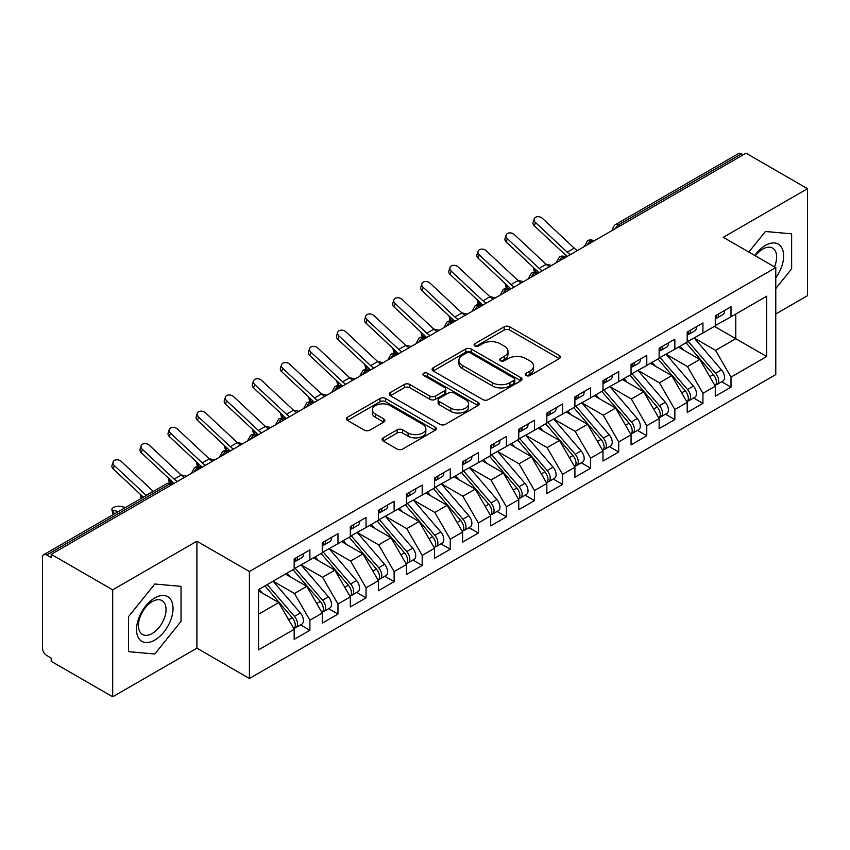 <?xml version="1.0" encoding="UTF-8"?>
<svg xmlns="http://www.w3.org/2000/svg" width="850" height="850" viewBox="0 0 850 850"><rect width="100%" height="100%" fill="white"/><g stroke="black" fill="none" stroke-linecap="round" stroke-linejoin="round"><path stroke-width="1.27" d="M526.139 375.53A2.731 1.573 0 0 0 529.996 375.53L559.279 358.626A3.899 2.252 0 0 0 560.416 357.032A3.899 2.252 0 0 0 559.279 355.449L509.681 326.804A3.899 2.252 0 0 0 504.167 326.804L474.884 343.708A2.731 1.573 0 0 0 474.087 344.824A2.731 1.573 0 0 0 474.884 345.939A2.731 1.573 0 0 0 478.752 345.939L482.534 343.751A12.474 7.204 0 0 1 500.172 343.751L504.305 346.141A12.474 7.204 0 0 1 507.96 351.231A12.474 7.204 0 0 1 504.305 356.32L500.512 358.509A2.731 1.573 0 0 0 499.715 359.624A2.731 1.573 0 0 0 500.512 360.74A2.731 1.573 0 0 0 504.369 360.74L508.162 358.551A12.474 7.204 0 0 1 525.799 358.551L529.933 360.931A12.474 7.204 0 0 1 533.587 366.021A12.474 7.204 0 0 1 529.933 371.121L526.139 373.299A2.731 1.573 0 0 0 525.342 374.414A2.731 1.573 0 0 0 526.139 375.53L526.139 373.299M383.201 437.856A3.899 2.252 0 0 0 382.054 439.45A3.899 2.252 0 0 0 383.201 441.033L397.109 449.076A3.899 2.252 0 0 0 402.624 449.076L435.136 430.302A3.899 2.252 0 0 0 436.284 428.708A3.899 2.252 0 0 0 435.136 427.114L385.539 398.48A3.899 2.252 0 0 0 380.024 398.48L347.512 417.254A3.899 2.252 0 0 0 346.375 418.848A3.899 2.252 0 0 0 347.512 420.431L364.321 430.142A3.899 2.252 0 0 0 369.835 430.142L383.743 422.11A3.899 2.252 0 0 0 384.891 420.516A3.899 2.252 0 0 0 383.743 418.922L375.413 414.109A10.423 6.014 0 0 1 372.364 409.859A10.423 6.014 0 0 1 378.792 404.292A10.423 6.014 0 0 1 390.15 405.599L422.811 424.447A10.423 6.014 0 0 1 425.861 428.708A10.423 6.014 0 0 1 419.422 434.265A10.423 6.014 0 0 1 408.064 432.958L402.624 429.824A3.899 2.252 0 0 0 397.109 429.824L383.201 437.856L383.201 441.033M775.774 313.979L807.5 295.662L807.5 188.689L746.024 153.191L51.202 554.338L51.202 557.579L46.708 554.986A5.95 3.443 -120 0 0 43.732 554.689A5.95 3.443 -120 0 0 42.5 557.419L42.5 648.189A5.95 3.443 -120 0 0 46.708 655.477L51.202 658.07L51.202 661.311L112.689 696.809L196.903 648.189L249.401 678.491L249.401 571.519L196.903 541.206L112.689 589.836L51.202 554.338M807.5 188.689L723.276 237.309L775.774 267.623L249.401 571.519M482.811 399.596A3.899 2.252 0 0 0 488.325 399.596L520.837 380.821A3.899 2.252 0 0 0 521.985 379.228A3.899 2.252 0 0 0 520.837 377.634L471.24 348.999A3.899 2.252 0 0 0 465.726 348.999L433.213 367.774A3.899 2.252 0 0 0 432.066 369.368A3.899 2.252 0 0 0 433.213 370.961L482.811 399.596M424.798 376.125A2.731 1.573 0 0 1 427.561 376.507L427.561 373.267L477.987 402.379A3.899 2.252 0 0 1 479.134 403.973A3.899 2.252 0 0 1 477.987 405.556L445.474 424.331A3.899 2.252 0 0 1 439.96 424.331L390.362 395.696L390.362 392.509A3.899 2.252 0 0 0 389.215 394.103A3.899 2.252 0 0 0 390.362 395.696M390.362 392.509L404.281 384.476A3.899 2.252 0 0 1 409.785 384.476L429.909 396.089A3.899 2.252 0 0 0 435.413 396.089L444.646 390.766A3.899 2.252 0 0 0 445.793 389.172A3.899 2.252 0 0 0 444.646 387.579L423.704 375.487A2.731 1.573 0 0 1 422.907 374.382A2.731 1.573 0 0 1 424.586 372.927A2.731 1.573 0 0 1 427.561 373.267M249.401 678.491L775.774 374.595L775.774 267.623M714.436 326.379L766.657 356.522L766.657 296.225L731 316.816L731 306.765L715.275 315.839L715.275 325.89L702.929 333.019L702.929 322.968L687.204 332.042L687.204 342.093L674.857 349.223L674.857 339.182L659.133 348.256L659.133 358.307L646.776 365.436L646.776 355.385L631.061 364.459L631.061 374.51L618.704 381.639L618.704 371.599L602.99 380.672L602.99 390.724L590.633 397.853L590.633 387.802L574.908 396.876L574.908 406.927L562.562 414.056L562.562 404.005L546.837 413.089L546.837 423.141L534.491 430.27L534.491 420.219L518.766 429.293L518.766 439.344L506.409 446.473L506.409 436.422L490.694 445.506L490.694 455.547L478.337 462.687L478.337 452.636L462.623 461.709L462.623 471.761L450.266 478.89L450.266 468.839L434.541 477.923L434.541 487.964L422.195 495.104L422.195 485.053L406.47 494.126L406.47 504.178L394.124 511.307L394.124 501.256L378.399 510.329L378.399 520.381L366.042 527.521L366.042 517.469L350.328 526.543L350.328 536.594L337.971 543.724L337.971 533.673L322.256 542.746L322.256 552.798L309.899 559.927L309.899 549.886L294.174 558.96L294.174 569.011L258.527 589.592L258.527 649.889L294.174 629.298L278.736 602.554L258.527 590.888M766.657 356.522L731 377.103L715.562 350.359L694.227 338.045M721.671 381.767L731 387.154L731 377.103M731 387.154L715.275 396.228L715.275 386.187L702.929 393.316L687.491 366.573L666.145 354.248M693.6 397.981L702.929 403.368L702.929 393.316M702.929 403.368L687.204 412.441L687.204 402.39L674.857 409.519L659.409 382.776L638.074 370.462M665.518 414.184L674.857 419.571L674.857 409.519M674.857 419.571L659.133 428.644L659.133 418.593L646.776 425.733L631.338 398.99L610.003 386.665M637.447 430.387L646.776 435.774L646.776 425.733M646.776 435.774L631.061 444.858L631.061 434.807L618.704 441.936L603.266 415.193L581.931 402.879M609.376 446.601L618.704 451.987L618.704 441.936M618.704 451.987L602.99 461.061L602.99 451.01L590.633 458.15L575.195 431.407L553.86 419.082M581.304 462.804L590.633 468.191L590.633 458.15M590.633 468.191L574.908 477.275L574.908 467.224L562.562 474.353L547.124 447.61L525.778 435.296M553.233 479.017L562.562 484.404L562.562 474.353M562.562 484.404L546.837 493.478L546.837 483.427L534.491 490.567L519.042 463.813L497.707 451.499M525.151 495.221L534.491 500.608L534.491 490.567M534.491 500.608L518.766 509.692L518.766 499.641L506.409 506.77L490.971 480.027L469.636 467.712L496.889 499.545L490.992 502.945A7.937 4.579 60 0 1 494.062 510.489A7.937 4.579 60 0 1 492.416 514.122A7.937 4.579 60 0 1 491.13 514.494M497.08 511.434L506.409 516.821L506.409 506.77M506.409 516.821L490.694 525.895L490.694 515.844L478.337 522.973L462.899 496.23L441.564 483.916M469.009 527.638L478.337 533.024L478.337 522.973M478.337 533.024L462.623 542.109L462.623 532.058L450.266 539.187L434.828 512.444L413.493 500.129L440.746 531.951L434.849 535.362A7.937 4.579 60 0 1 437.909 542.906A7.937 4.579 60 0 1 436.273 546.539A7.937 4.579 60 0 1 434.987 546.911M440.938 543.851L450.266 549.238L450.266 539.187M450.266 549.238L434.541 558.312L434.541 548.261L422.195 555.39L406.757 528.647L385.411 516.332M412.866 560.054L422.195 565.441L422.195 555.39M422.195 565.441L406.47 574.515L406.47 564.474L394.124 571.604L378.675 544.861L357.34 532.536M384.784 576.268L394.124 581.655L394.124 571.604M394.124 581.655L378.399 590.729L378.399 580.678L366.042 587.807L350.604 561.064L329.269 548.749M356.713 592.471L366.042 597.858L366.042 587.807M366.042 597.858L350.328 606.932L350.328 596.891L337.971 604.021L322.533 577.278L301.197 564.952M328.642 608.685L337.971 614.072L337.971 604.021M337.971 614.072L322.256 623.146L322.256 613.094L309.899 620.224L294.461 593.481L273.126 581.166M300.571 624.888L309.899 630.275L309.899 620.224M309.899 630.275L294.174 639.349L294.174 629.298M294.174 568.682L309.899 559.927M258.527 614.231L278.736 602.554M322.256 552.479L337.971 543.724M294.461 593.481L306.808 586.351L285.473 574.037M322.256 613.094L306.808 586.351M350.328 536.265L366.042 527.521M322.533 577.278L334.889 570.148L313.544 557.823M350.328 596.891L334.889 570.148M378.399 520.062L394.124 511.307M350.604 561.064L362.961 553.934L341.626 541.62M378.399 580.678L362.961 553.934M406.47 503.848L422.195 495.104M378.675 544.861L391.032 537.731L369.697 525.406M406.47 564.474L391.032 537.731M434.541 487.645L450.266 478.89M406.757 528.647L419.103 521.517L397.768 509.203M434.541 548.261L419.103 521.517M462.623 471.431L478.337 462.687M434.828 512.444L447.174 505.314L425.839 492.989M462.623 532.058L447.174 505.314M490.694 455.228L506.409 446.473M462.899 496.23L475.256 489.101L453.911 476.786M490.694 515.844L475.256 489.101M518.766 439.025L534.491 430.27M490.971 480.027L503.328 472.897L481.993 460.572M518.766 499.641L503.328 472.897M546.837 422.811L562.562 414.056M519.042 463.813L531.399 456.684L510.064 444.369M546.837 483.427L531.399 456.684M574.908 406.608L590.633 397.853M547.124 447.61L559.47 440.481L538.135 428.156M574.908 467.224L559.47 440.481M602.99 390.394L618.704 381.639M575.195 431.407L587.541 424.267L566.206 411.953M602.99 451.01L587.541 424.267M631.061 374.191L646.776 365.436M603.266 415.193L615.623 408.064L594.278 395.749M631.061 434.807L615.623 408.064M659.133 357.978L674.857 349.223M631.338 398.99L643.694 391.85L622.359 379.536M659.133 418.593L643.694 391.85M687.204 341.774L702.929 333.019M659.409 382.776L671.766 375.647L650.431 363.332M687.204 402.39L671.766 375.647M743.208 154.806L741.529 153.839L618.779 224.708L620.457 225.686M615.411 228.597A5.95 3.443 120 0 1 618.779 224.708A5.95 3.443 60 0 0 615.804 224.411L738.554 153.542A5.95 3.443 60 0 1 741.529 153.839M715.275 325.561L731 316.816M715.562 350.359L735.771 338.693L735.771 314.054L766.657 296.225M687.491 366.573L699.837 359.444L678.502 347.119M715.275 386.187L699.837 359.444M112.689 589.836L112.689 696.809M765.393 231.487L748.839 252.067L765.393 231.487L791.637 233.835L765.393 231.487M791.637 268.834L791.637 233.835L791.637 268.834L775.774 288.564L791.637 268.834M196.903 648.189L196.903 541.206M181.039 621.35L181.039 586.351L154.796 584.014L128.541 616.664L128.541 651.663L154.796 654.011L181.039 621.35L154.796 654.011L128.541 651.663L128.541 616.664L154.796 584.014L181.039 586.351L181.039 621.35M592.248 241.974L590.559 240.996A5.95 3.443 -120 0 0 587.584 240.699A5.95 3.443 -120 0 0 587.52 240.741L584.747 245.778A5.95 3.443 0 0 0 584.811 246.266M564.177 258.177L562.487 257.21A5.95 3.443 -120 0 0 559.513 256.913A5.95 3.443 -120 0 0 559.438 256.955L556.676 261.981A5.95 3.443 0 0 0 556.729 262.469M536.106 274.391L534.416 273.413A5.95 3.443 -120 0 0 531.441 273.116A5.95 3.443 -120 0 0 531.367 273.158L528.594 278.194A5.95 3.443 0 0 0 528.658 278.683M508.024 290.594L506.345 289.627A5.95 3.443 -120 0 0 503.37 289.329A5.95 3.443 -120 0 0 503.296 289.372L500.522 294.397A5.95 3.443 0 0 0 500.586 294.886M479.953 306.808L478.274 305.83A5.95 3.443 -120 0 0 475.288 305.533A5.95 3.443 -120 0 0 475.224 305.575L472.451 310.611A5.95 3.443 0 0 0 472.515 311.1M451.881 323.011L450.192 322.033A5.95 3.443 -120 0 0 447.217 321.746A5.95 3.443 -120 0 0 447.153 321.789L444.38 326.814A5.95 3.443 0 0 0 444.444 327.303M423.81 339.214L422.121 338.247A5.95 3.443 -120 0 0 419.146 337.949A5.95 3.443 -120 0 0 419.071 337.992L416.309 343.028A5.95 3.443 0 0 0 416.362 343.517M395.739 355.428L394.049 354.45A5.95 3.443 -120 0 0 391.074 354.163A5.95 3.443 -120 0 0 391 354.206L388.227 359.231A5.95 3.443 0 0 0 388.291 359.72M367.657 371.631L365.978 370.664A5.95 3.443 -120 0 0 363.003 370.366A5.95 3.443 -120 0 0 362.929 370.409L360.156 375.445A5.95 3.443 0 0 0 360.219 375.934M339.586 387.844L337.907 386.867A5.95 3.443 -120 0 0 334.921 386.58A5.95 3.443 -120 0 0 334.858 386.612L332.084 391.648A5.95 3.443 0 0 0 332.148 392.137M311.514 404.047L309.825 403.081A5.95 3.443 -120 0 0 306.85 402.783A5.95 3.443 -120 0 0 306.786 402.826L304.013 407.862A5.95 3.443 0 0 0 304.077 408.351M283.443 420.261L281.754 419.284A5.95 3.443 -120 0 0 278.779 418.986A5.95 3.443 -120 0 0 278.704 419.029L275.942 424.065A5.95 3.443 0 0 0 275.995 424.554M255.361 436.464L253.683 435.498A5.95 3.443 -120 0 0 250.708 435.2A5.95 3.443 -120 0 0 250.633 435.243L247.86 440.279A5.95 3.443 0 0 0 247.924 440.767M227.29 452.678L225.611 451.701A5.95 3.443 -120 0 0 222.636 451.403A5.95 3.443 -120 0 0 222.562 451.446L219.789 456.482A5.95 3.443 0 0 0 219.852 456.971M199.219 468.881L197.54 467.914A5.95 3.443 -120 0 0 194.554 467.617A5.95 3.443 -120 0 0 194.491 467.659L191.718 472.685A5.95 3.443 0 0 0 191.781 473.174M527.234 375.913L529.933 374.361A12.474 7.204 0 0 0 533.587 369.272L533.587 366.021M507.96 351.231L507.96 354.471A12.474 7.204 0 0 1 504.305 359.561L501.606 361.123M559.226 358.658L509.681 330.055A3.899 2.252 0 0 0 504.167 330.055L475.979 346.322M520.784 380.853L471.24 352.24A3.899 2.252 0 0 0 465.726 352.24L433.266 370.983M513.952 380.343A2.731 1.573 0 0 0 514.749 379.228A2.731 1.573 0 0 0 513.952 378.112L470.411 352.984A2.731 1.573 0 0 0 466.554 352.984L462.559 355.289A12.474 7.204 0 0 0 458.904 360.379A12.474 7.204 0 0 0 462.559 365.468L492.32 382.649A12.474 7.204 0 0 0 509.957 382.649L513.952 380.343L513.952 383.584A2.731 1.573 0 0 0 514.749 382.468L514.749 379.228M458.904 360.379L458.904 363.619A12.474 7.204 0 0 0 462.559 368.709L462.559 365.468M513.952 383.584L509.957 385.889A12.474 7.204 0 0 1 492.32 385.889L462.559 368.709M390.416 395.728L404.281 387.717L404.281 384.476M445.793 389.172L445.793 392.413A3.899 2.252 0 0 1 444.646 394.007L435.413 399.33A3.899 2.252 0 0 1 429.909 399.33L409.785 387.717A3.899 2.252 0 0 0 404.281 387.717M427.561 376.507L477.934 405.588M450.776 408.149A10.423 6.014 0 0 0 462.134 409.445A10.423 6.014 0 0 0 468.573 403.888A10.423 6.014 0 0 0 465.524 399.638L454.017 392.987A3.899 2.252 0 0 0 448.502 392.987L439.269 398.321A3.899 2.252 0 0 0 438.132 399.914A3.899 2.252 0 0 0 439.269 401.498L450.776 408.149L450.776 411.389A10.423 6.014 0 0 0 462.134 412.696A10.423 6.014 0 0 0 468.573 407.129L468.573 403.888M438.132 399.914L438.132 403.155A3.899 2.252 0 0 0 439.269 404.749L439.269 401.498M450.776 411.389L439.269 404.749M425.861 428.708L425.861 431.949A10.423 6.014 0 0 1 419.422 437.506A10.423 6.014 0 0 1 408.064 436.209L402.624 433.064A3.899 2.252 0 0 0 397.109 433.064L383.244 441.065M372.364 409.859L372.364 413.1A10.423 6.014 0 0 0 375.413 417.35L375.413 414.109M383.743 418.922L383.743 422.11L375.413 417.35M435.083 430.323L385.539 401.721A3.899 2.252 0 0 0 380.024 401.721L347.565 420.463M688.287 341.466L715.583 373.277A7.937 4.579 60 0 1 718.643 380.832A7.937 4.579 60 0 1 717.007 384.466L722.904 381.055A7.937 4.579 -120 0 0 724.54 377.421A7.937 4.579 -120 0 0 721.48 369.877L694.184 338.066M717.007 384.466A7.937 4.579 60 0 1 715.721 384.827M686.046 342.763L713.341 374.574A7.937 4.579 60 0 1 716.401 382.128A7.937 4.579 60 0 1 714.956 385.624M549.366 266.73A14.694 8.479 60 0 1 546.146 264.329L514.356 234.589A4.962 3.581 17.6 0 0 509.564 232.889A4.962 3.581 17.6 0 0 506.111 235.11A4.962 3.581 17.6 0 0 507.333 238.637L506.26 242.038L538.05 271.788A19.848 11.464 -120 0 0 539.059 272.68L535.415 271.894A4.962 1.891 166.9 0 1 534.087 270.991L533.216 267.261M683.389 349.945L680.149 346.173M546.029 264.223L551.597 265.444M715.275 318.92A7.937 4.579 -120 0 0 716.401 315.679A7.937 4.579 -120 0 0 716.391 315.201M715.721 318.389A7.937 4.579 -120 0 0 717.007 318.017A7.937 4.579 -120 0 0 718.643 314.383A7.937 4.579 -120 0 0 718.633 313.905M724.529 310.494A7.937 4.579 60 0 1 724.54 310.983A7.937 4.579 60 0 1 722.904 314.617L717.007 318.017M577.437 250.516A14.694 8.479 60 0 1 574.218 248.126L542.428 218.376A4.962 3.581 17.6 0 0 537.636 216.686A4.962 3.581 17.6 0 0 534.193 218.896A4.962 3.581 17.6 0 0 535.415 222.434L534.331 225.834A4.962 3.581 -162.4 0 1 533.109 222.307L534.193 218.896M570.424 254.575A14.694 8.479 60 0 1 567.205 252.174L535.415 222.434M534.331 225.834L566.121 255.574A19.848 11.464 -120 0 0 567.131 256.477M660.216 357.68L687.512 389.491A7.937 4.579 60 0 1 690.572 397.035A7.937 4.579 60 0 1 688.925 400.669L694.822 397.269A7.937 4.579 -120 0 0 696.469 393.635A7.937 4.579 -120 0 0 693.409 386.081L666.113 354.269M688.925 400.669A7.937 4.579 60 0 1 687.65 401.041M657.974 358.976L685.259 390.788A7.937 4.579 60 0 1 688.33 398.331A7.937 4.579 60 0 1 686.885 401.837M521.294 282.933A14.694 8.479 60 0 1 518.075 280.543L486.285 250.792A4.962 3.581 17.6 0 0 481.483 249.103A4.962 3.581 17.6 0 0 478.04 251.313A4.962 3.581 17.6 0 0 479.262 254.851L478.178 258.251L509.979 287.991A19.848 11.464 -120 0 0 510.978 288.883L507.333 288.108A4.962 1.891 166.9 0 1 506.016 287.204L505.144 283.475M655.318 366.148L652.077 362.376M517.958 280.426L523.526 281.647M632.145 373.883L659.43 405.694A7.937 4.579 60 0 1 662.501 413.238A7.937 4.579 60 0 1 660.854 416.882L666.751 413.472A7.937 4.579 -120 0 0 668.398 409.838A7.937 4.579 -120 0 0 665.327 402.294L638.042 370.483M660.854 416.882A7.937 4.579 60 0 1 659.568 417.244M629.903 375.179L657.188 406.991A7.937 4.579 60 0 1 660.259 414.534A7.937 4.579 60 0 1 658.814 418.041M493.223 299.147A14.694 8.479 60 0 1 490.004 296.746L458.203 267.006A4.962 3.581 17.6 0 0 453.411 265.306A4.962 3.581 17.6 0 0 449.969 267.527A4.962 3.581 17.6 0 0 451.191 271.054L450.107 274.454L481.897 304.204A19.848 11.464 -120 0 0 482.906 305.097L479.262 304.311A4.962 1.891 166.9 0 1 477.934 303.408L477.073 299.678M627.236 382.351L624.006 378.579M489.887 296.639L495.444 297.861M604.074 390.097L631.359 421.908A7.937 4.579 60 0 1 634.429 429.452A7.937 4.579 60 0 1 632.782 433.086L638.679 429.686A7.937 4.579 -120 0 0 640.326 426.052A7.937 4.579 -120 0 0 637.256 418.498L609.971 386.686M632.782 433.086A7.937 4.579 60 0 1 631.497 433.457M601.821 391.393L629.117 423.204A7.937 4.579 60 0 1 632.177 430.748A7.937 4.579 60 0 1 630.742 434.254M454.814 321.311L451.191 320.524A4.962 1.891 166.9 0 1 449.862 319.621L449.002 315.892M599.165 398.565L595.935 394.793M461.805 312.842L467.373 314.064M576.003 406.3L603.287 438.111A7.937 4.579 60 0 1 606.358 445.655A7.937 4.579 60 0 1 604.711 449.289L610.608 445.889A7.937 4.579 -120 0 0 612.244 442.255A7.937 4.579 -120 0 0 609.184 434.711L581.889 402.9M604.711 449.289A7.937 4.579 60 0 1 603.426 449.661M573.75 407.596L601.046 439.408A7.937 4.579 60 0 1 604.106 446.951A7.937 4.579 60 0 1 602.661 450.457M437.07 331.564A14.694 8.479 60 0 1 433.851 329.163L402.061 299.423A4.962 3.581 17.6 0 0 397.269 297.723A4.962 3.581 17.6 0 0 393.826 299.944A4.962 3.581 17.6 0 0 395.048 303.471L393.964 306.871L425.754 336.621A19.848 11.464 -120 0 0 426.764 337.514L423.119 336.728A4.962 1.891 166.9 0 1 421.791 335.824L420.92 332.095M571.094 414.768L567.853 410.996M433.734 329.056L439.301 330.267M687.204 335.134A7.937 4.579 -120 0 0 688.33 331.893A7.937 4.579 -120 0 0 688.309 331.404M687.65 334.603A7.937 4.579 -120 0 0 688.925 334.231A7.937 4.579 -120 0 0 690.572 330.597A7.937 4.579 -120 0 0 690.561 330.108M696.458 326.708A7.937 4.579 60 0 1 696.469 327.186A7.937 4.579 60 0 1 694.822 330.831L688.925 334.231M506.26 242.038A4.962 3.581 -162.4 0 1 505.038 238.51L506.111 235.11M542.342 270.778A14.694 8.479 60 0 1 539.134 268.387L507.333 238.637M659.133 351.337A7.937 4.579 -120 0 0 660.259 348.096A7.937 4.579 -120 0 0 660.237 347.618M659.568 350.806A7.937 4.579 -120 0 0 660.854 350.434A7.937 4.579 -120 0 0 662.501 346.8A7.937 4.579 -120 0 0 662.49 346.322M668.376 342.911A7.937 4.579 60 0 1 668.398 343.4A7.937 4.579 60 0 1 666.751 347.034L660.854 350.434M478.178 258.251A4.962 3.581 -162.4 0 1 476.967 254.713L478.04 251.313M514.271 286.992A14.694 8.479 60 0 1 511.052 284.591L479.262 254.851M631.061 367.551A7.937 4.579 -120 0 0 632.177 364.31A7.937 4.579 -120 0 0 632.166 363.821M631.497 367.009A7.937 4.579 -120 0 0 632.782 366.647A7.937 4.579 -120 0 0 634.429 363.014A7.937 4.579 -120 0 0 634.408 362.525M640.305 359.125A7.937 4.579 60 0 1 640.326 359.603A7.937 4.579 60 0 1 638.679 363.237L632.782 366.647M450.107 274.454A4.962 3.581 -162.4 0 1 448.885 270.927L449.969 267.527M486.2 303.195A14.694 8.479 60 0 1 482.981 300.804L451.191 271.054M602.99 383.754A7.937 4.579 -120 0 0 604.106 380.513A7.937 4.579 -120 0 0 604.095 380.035M603.426 383.223A7.937 4.579 -120 0 0 604.711 382.851A7.937 4.579 -120 0 0 606.358 379.217A7.937 4.579 -120 0 0 606.337 378.739M612.234 375.328A7.937 4.579 60 0 1 612.244 375.817A7.937 4.579 60 0 1 610.608 379.451L604.711 382.851M465.141 315.35A14.694 8.479 60 0 1 461.922 312.959L430.132 283.209A4.962 3.581 17.6 0 0 425.34 281.52A4.962 3.581 17.6 0 0 421.897 283.73A4.962 3.581 17.6 0 0 423.119 287.268L422.036 290.668A4.962 3.581 -162.4 0 1 420.814 287.13L421.897 283.73M458.129 319.409A14.694 8.479 60 0 1 454.909 317.007L423.119 287.268M422.036 290.668L453.826 320.408A19.848 11.464 -120 0 0 454.835 321.3M775.774 277.812A25.808 14.896 120 0 0 782.808 250.144A25.808 14.896 120 0 0 765.393 245.416A25.808 14.896 120 0 0 754.768 255.489M774.477 266.868A19.539 11.284 120 0 0 772.597 248.083A19.539 11.284 120 0 0 762.832 249.05A19.539 11.284 120 0 0 755.395 255.85M154.796 640.082A25.808 14.896 120 0 0 173.039 608.472A25.808 14.896 120 0 0 154.796 597.943A25.808 14.896 120 0 0 136.542 629.542A25.808 14.896 120 0 0 154.796 640.082M152.235 633.484A19.539 11.284 120 0 0 164.996 616.271A19.539 11.284 120 0 0 161.999 600.61A19.539 11.284 120 0 0 152.235 601.577A19.539 11.284 120 0 0 139.474 618.8A19.539 11.284 120 0 0 142.471 634.451A19.539 11.284 120 0 0 152.235 633.484M547.921 422.514L575.216 454.325A7.937 4.579 60 0 1 578.276 461.869A7.937 4.579 60 0 1 576.64 465.502L582.537 462.103A7.937 4.579 -120 0 0 584.173 458.458A7.937 4.579 -120 0 0 581.113 450.914L553.817 419.103M576.64 465.502A7.937 4.579 60 0 1 575.354 465.874M545.679 423.81L572.974 455.621A7.937 4.579 60 0 1 576.034 463.165A7.937 4.579 60 0 1 574.589 466.671M398.671 353.728L395.048 352.941A4.962 1.891 166.9 0 1 393.72 352.038L392.849 348.309M543.023 430.982L539.782 427.21M405.663 345.259L411.23 346.481M574.908 399.967A7.937 4.579 -120 0 0 576.034 396.727A7.937 4.579 -120 0 0 576.024 396.238M575.354 399.426A7.937 4.579 -120 0 0 576.64 399.064A7.937 4.579 -120 0 0 578.276 395.431A7.937 4.579 -120 0 0 578.266 394.942M584.162 391.542A7.937 4.579 60 0 1 584.173 392.02A7.937 4.579 60 0 1 582.537 395.654L576.64 399.064M393.964 306.871A4.962 3.581 -162.4 0 1 392.743 303.344L393.826 299.944M430.058 335.612A14.694 8.479 60 0 1 426.838 333.211L395.048 303.471M519.849 438.717L547.145 470.528A7.937 4.579 60 0 1 550.205 478.072A7.937 4.579 60 0 1 548.558 481.706L554.455 478.306A7.937 4.579 -120 0 0 556.102 474.672A7.937 4.579 -120 0 0 553.042 467.128L525.746 435.317M548.558 481.706A7.937 4.579 60 0 1 547.273 482.078M517.608 440.013L544.893 471.824A7.937 4.579 60 0 1 547.963 479.368A7.937 4.579 60 0 1 546.518 482.874M370.6 369.941L366.966 369.144A4.962 1.891 166.9 0 1 365.649 368.241L364.777 364.512M514.951 447.185L511.711 443.413M377.591 361.473L383.159 362.684M491.778 454.92L519.063 486.731A7.937 4.579 60 0 1 522.134 494.286A7.937 4.579 60 0 1 520.487 497.919L526.384 494.509A7.937 4.579 -120 0 0 528.031 490.875A7.937 4.579 -120 0 0 524.96 483.331L497.675 451.52M520.487 497.919A7.937 4.579 60 0 1 519.201 498.281M489.536 456.216L516.821 488.027A7.937 4.579 60 0 1 519.892 495.582A7.937 4.579 60 0 1 518.447 499.088M342.518 386.144L338.895 385.348A4.962 1.891 166.9 0 1 337.567 384.455L336.706 380.726M486.869 463.399L483.639 459.627M349.52 377.676L355.077 378.898M492.416 514.122L498.312 510.723A7.937 4.579 -120 0 0 499.959 507.089A7.937 4.579 -120 0 0 496.889 499.545M461.454 472.43L488.75 504.241A7.937 4.579 60 0 1 491.81 511.785A7.937 4.579 60 0 1 490.376 515.291M324.774 396.387A14.694 8.479 60 0 1 321.555 393.996L289.765 364.257A4.962 3.581 17.6 0 0 284.973 362.557A4.962 3.581 17.6 0 0 281.531 364.777A4.962 3.581 17.6 0 0 282.752 368.305L281.669 371.705L313.459 401.444A19.848 11.464 -120 0 0 314.468 402.348L310.824 401.561A4.962 1.891 166.9 0 1 309.496 400.658L308.635 396.929M458.798 479.602L455.568 475.83M463.707 471.134L490.992 502.945M321.438 393.89L327.006 395.101M546.837 416.171A7.937 4.579 -120 0 0 547.963 412.93A7.937 4.579 -120 0 0 547.942 412.452M547.273 415.639A7.937 4.579 -120 0 0 548.558 415.267A7.937 4.579 -120 0 0 550.205 411.634A7.937 4.579 -120 0 0 550.194 411.145M556.091 407.745A7.937 4.579 60 0 1 556.102 408.234A7.937 4.579 60 0 1 554.455 411.868L548.558 415.267M408.999 347.767A14.694 8.479 60 0 1 405.779 345.376L373.989 315.626A4.962 3.581 17.6 0 0 369.197 313.937A4.962 3.581 17.6 0 0 365.744 316.147A4.962 3.581 17.6 0 0 366.966 319.674L365.893 323.085A4.962 3.581 -162.4 0 1 364.671 319.547L365.744 316.147M401.976 351.815A14.694 8.479 60 0 1 398.767 349.424L366.966 319.674M365.893 323.085L397.683 352.824A19.848 11.464 -120 0 0 398.692 353.717M518.766 432.384A7.937 4.579 -120 0 0 519.892 429.144A7.937 4.579 -120 0 0 519.871 428.655M519.201 431.842A7.937 4.579 -120 0 0 520.487 431.481A7.937 4.579 -120 0 0 522.134 427.848A7.937 4.579 -120 0 0 522.123 427.359M528.009 423.959A7.937 4.579 60 0 1 528.031 424.437A7.937 4.579 60 0 1 526.384 428.071L520.487 431.481M380.928 363.981A14.694 8.479 60 0 1 377.708 361.579L345.918 331.84A4.962 3.581 17.6 0 0 341.116 330.14A4.962 3.581 17.6 0 0 337.673 332.361A4.962 3.581 17.6 0 0 338.895 335.888L337.811 339.288A4.962 3.581 -162.4 0 1 336.6 335.761L337.673 332.361M373.904 368.029A14.694 8.479 60 0 1 370.685 365.627L338.895 335.888M337.811 339.288L369.612 369.027A19.848 11.464 -120 0 0 370.611 369.931M490.694 448.587A7.937 4.579 -120 0 0 491.81 445.347A7.937 4.579 -120 0 0 491.799 444.858M491.13 448.056A7.937 4.579 -120 0 0 492.416 447.684A7.937 4.579 -120 0 0 494.062 444.051A7.937 4.579 -120 0 0 494.041 443.562M499.938 440.162A7.937 4.579 60 0 1 499.959 440.651A7.937 4.579 60 0 1 498.312 444.284L492.416 447.684M352.856 380.184A14.694 8.479 60 0 1 349.637 377.793L317.836 348.043A4.962 3.581 17.6 0 0 313.044 346.343A4.962 3.581 17.6 0 0 309.602 348.564A4.962 3.581 17.6 0 0 310.824 352.091L309.74 355.491A4.962 3.581 -162.4 0 1 308.518 351.964L309.602 348.564M345.833 384.232A14.694 8.479 60 0 1 342.614 381.841L310.824 352.091M309.74 355.491L341.53 385.241A19.848 11.464 -120 0 0 342.539 386.134M435.636 487.337L462.921 519.148A7.937 4.579 60 0 1 465.991 526.702A7.937 4.579 60 0 1 464.344 530.336L470.241 526.926A7.937 4.579 -120 0 0 471.877 523.292A7.937 4.579 -120 0 0 468.817 515.748L441.522 483.937M464.344 530.336A7.937 4.579 60 0 1 463.059 530.697M433.383 488.633L460.679 520.444A7.937 4.579 60 0 1 463.739 527.999A7.937 4.579 60 0 1 462.294 531.505M296.703 412.601A14.694 8.479 60 0 1 293.484 410.199L261.694 380.46A4.962 3.581 17.6 0 0 256.902 378.76A4.962 3.581 17.6 0 0 253.459 380.981A4.962 3.581 17.6 0 0 254.681 384.508L253.597 387.908L285.388 417.658A19.848 11.464 -120 0 0 286.397 418.551L282.752 417.764A4.962 1.891 166.9 0 1 281.424 416.872L280.553 413.142M430.727 495.816L427.486 492.044M293.367 410.093L298.934 411.315M462.623 464.801A7.937 4.579 -120 0 0 463.739 461.561A7.937 4.579 -120 0 0 463.728 461.072M463.059 464.259A7.937 4.579 -120 0 0 464.344 463.898A7.937 4.579 -120 0 0 465.991 460.254A7.937 4.579 -120 0 0 465.97 459.776M471.867 456.376A7.937 4.579 60 0 1 471.877 456.854A7.937 4.579 60 0 1 470.241 460.487L464.344 463.898M281.669 371.705A4.962 3.581 -162.4 0 1 280.447 368.178L281.531 364.777M317.762 400.446A14.694 8.479 60 0 1 314.543 398.044L282.752 368.305M436.273 546.539L442.159 543.139A7.937 4.579 -120 0 0 443.806 539.506A7.937 4.579 -120 0 0 440.746 531.951M405.312 504.847L432.608 536.658A7.937 4.579 60 0 1 435.668 544.202A7.937 4.579 60 0 1 434.223 547.708M258.304 434.775L254.681 433.978A4.962 1.891 166.9 0 1 253.353 433.075L252.482 429.346M402.656 512.019L399.415 508.247M407.554 503.551L434.849 535.362M265.296 426.296L270.863 427.518M434.541 481.004A7.937 4.579 -120 0 0 435.668 477.764A7.937 4.579 -120 0 0 435.657 477.275M434.987 480.473A7.937 4.579 -120 0 0 436.273 480.101A7.937 4.579 -120 0 0 437.909 476.467A7.937 4.579 -120 0 0 437.899 475.979M443.796 472.579A7.937 4.579 60 0 1 443.806 473.067A7.937 4.579 60 0 1 442.159 476.701L436.273 480.101M253.597 387.908A4.962 3.581 -162.4 0 1 252.376 384.381L253.459 380.981M289.691 416.649A14.694 8.479 60 0 1 286.471 414.258L254.681 384.508M379.483 519.754L406.778 551.565A7.937 4.579 60 0 1 409.838 559.119A7.937 4.579 60 0 1 408.191 562.753L414.088 559.343A7.937 4.579 -120 0 0 415.735 555.709A7.937 4.579 -120 0 0 412.675 548.165L385.379 516.354M408.191 562.753A7.937 4.579 60 0 1 406.906 563.114M377.241 521.05L404.526 552.861A7.937 4.579 60 0 1 407.596 560.416A7.937 4.579 60 0 1 406.151 563.922M240.561 445.017A14.694 8.479 60 0 1 237.341 442.616L205.551 412.877A4.962 3.581 17.6 0 0 200.749 411.177A4.962 3.581 17.6 0 0 197.306 413.397A4.962 3.581 17.6 0 0 198.528 416.925L197.444 420.325L229.245 450.075A19.848 11.464 -120 0 0 230.244 450.967L226.599 450.181A4.962 1.891 166.9 0 1 225.282 449.278L224.411 445.559M374.574 528.233L371.344 524.461M237.224 442.51L242.792 443.732M406.47 497.218A7.937 4.579 -120 0 0 407.596 493.967A7.937 4.579 -120 0 0 407.575 493.489M406.906 496.676A7.937 4.579 -120 0 0 408.191 496.315A7.937 4.579 -120 0 0 409.838 492.671A7.937 4.579 -120 0 0 409.828 492.192M415.724 488.782A7.937 4.579 60 0 1 415.735 489.271A7.937 4.579 60 0 1 414.088 492.904L408.191 496.315M268.632 428.804A14.694 8.479 60 0 1 265.413 426.413L233.623 396.663A4.962 3.581 17.6 0 0 228.831 394.974A4.962 3.581 17.6 0 0 225.377 397.194A4.962 3.581 17.6 0 0 226.599 400.722L225.526 404.122A4.962 3.581 -162.4 0 1 224.304 400.594L225.377 397.194M261.609 432.862A14.694 8.479 60 0 1 258.389 430.461L226.599 400.722M225.526 404.122L257.316 433.861A19.848 11.464 -120 0 0 258.326 434.764M351.411 535.967L378.696 567.779A7.937 4.579 60 0 1 381.767 575.322A7.937 4.579 60 0 1 380.12 578.956L386.017 575.556A7.937 4.579 -120 0 0 387.664 571.923A7.937 4.579 -120 0 0 384.593 564.368L357.308 532.557M380.12 578.956A7.937 4.579 60 0 1 378.834 579.328M349.169 537.264L376.454 569.075A7.937 4.579 60 0 1 379.525 576.619A7.937 4.579 60 0 1 378.08 580.125M202.151 467.192L198.528 466.395A4.962 1.891 166.9 0 1 197.2 465.492L196.339 461.763M346.502 544.436L343.272 540.664M209.153 458.713L214.71 459.935M378.399 513.421A7.937 4.579 -120 0 0 379.525 510.181A7.937 4.579 -120 0 0 379.504 509.692M378.834 512.89A7.937 4.579 -120 0 0 380.12 512.518A7.937 4.579 -120 0 0 381.767 508.884A7.937 4.579 -120 0 0 381.756 508.396M387.642 504.996A7.937 4.579 60 0 1 387.664 505.484A7.937 4.579 60 0 1 386.017 509.118L380.12 512.518M197.444 420.325A4.962 3.581 -162.4 0 1 196.222 416.797L197.306 413.397M233.538 449.066A14.694 8.479 60 0 1 230.318 446.675L198.528 416.925M323.34 552.171L350.625 583.982A7.937 4.579 60 0 1 353.696 591.526A7.937 4.579 60 0 1 352.049 595.17L357.946 591.759A7.937 4.579 -120 0 0 359.592 588.126A7.937 4.579 -120 0 0 356.522 580.582L329.237 548.771M352.049 595.17A7.937 4.579 60 0 1 350.763 595.531M321.087 553.467L348.383 585.278A7.937 4.579 60 0 1 351.443 592.832A7.937 4.579 60 0 1 350.009 596.328M184.407 477.434A14.694 8.479 60 0 1 181.188 475.033L149.398 445.294A4.962 3.581 17.6 0 0 144.606 443.594A4.962 3.581 17.6 0 0 141.164 445.814A4.962 3.581 17.6 0 0 142.386 449.342L141.302 452.742L173.092 482.492A19.848 11.464 -120 0 0 174.101 483.384L170.457 482.598A4.962 1.891 166.9 0 1 169.129 481.695L168.268 477.966M318.431 560.649L315.201 556.878M181.071 474.927L186.639 476.149M350.328 529.624A7.937 4.579 -120 0 0 351.443 526.384A7.937 4.579 -120 0 0 351.433 525.906M350.763 529.093A7.937 4.579 -120 0 0 352.049 528.721A7.937 4.579 -120 0 0 353.696 525.087A7.937 4.579 -120 0 0 353.674 524.609M359.571 521.199A7.937 4.579 60 0 1 359.592 521.688A7.937 4.579 60 0 1 357.946 525.321L352.049 528.721M212.489 461.221A14.694 8.479 60 0 1 209.27 458.83L177.469 429.08A4.962 3.581 17.6 0 0 172.678 427.391A4.962 3.581 17.6 0 0 169.235 429.601A4.962 3.581 17.6 0 0 170.457 433.139L169.373 436.539A4.962 3.581 -162.4 0 1 168.151 433.011L169.235 429.601M205.466 465.279A14.694 8.479 60 0 1 202.247 462.878L170.457 433.139M169.373 436.539L201.163 466.278A19.848 11.464 -120 0 0 202.173 467.181M295.269 568.384L322.554 600.196A7.937 4.579 60 0 1 325.624 607.739A7.937 4.579 60 0 1 323.978 611.373L329.874 607.973A7.937 4.579 -120 0 0 331.511 604.339A7.937 4.579 -120 0 0 328.451 596.785L301.155 564.974M323.978 611.373A7.937 4.579 60 0 1 322.692 611.745M293.016 569.681L320.312 601.492A7.937 4.579 60 0 1 323.372 609.036A7.937 4.579 60 0 1 321.927 612.542M141.334 498.344A4.962 1.891 166.9 0 1 141.058 497.909L140.186 494.179M290.36 576.852L287.119 573.081M153 491.13L153.595 491.268M322.256 545.838A7.937 4.579 -120 0 0 323.372 542.597A7.937 4.579 -120 0 0 323.361 542.109M322.692 545.307A7.937 4.579 -120 0 0 323.978 544.935A7.937 4.579 -120 0 0 325.624 541.301A7.937 4.579 -120 0 0 325.603 540.812M331.5 537.413A7.937 4.579 60 0 1 331.511 537.891A7.937 4.579 60 0 1 329.874 541.535L323.978 544.935M141.302 452.742A4.962 3.581 -162.4 0 1 140.08 449.214L141.164 445.814M177.395 481.483A14.694 8.479 60 0 1 174.176 479.092L142.386 449.342M267.187 584.588L294.483 616.399A7.937 4.579 60 0 1 297.543 623.942A7.937 4.579 60 0 1 295.906 627.587L301.793 624.176A7.937 4.579 -120 0 0 303.439 620.543A7.937 4.579 -120 0 0 300.379 612.999L273.084 581.188M295.906 627.587A7.937 4.579 60 0 1 294.621 627.948M264.945 585.884L292.23 617.695A7.937 4.579 60 0 1 295.301 625.239A7.937 4.579 60 0 1 293.856 628.745M113.262 514.548A4.962 1.891 166.9 0 1 112.986 514.112L111.902 509.469A4.962 1.891 -13.1 0 0 113.231 510.372L118.501 511.519M125.524 507.471L120.243 506.313A4.962 1.891 -13.1 0 0 114.739 506.983A4.962 1.891 -13.1 0 0 111.902 509.469M262.289 593.056L259.048 589.284M294.174 562.041A7.937 4.579 -120 0 0 295.301 558.801A7.937 4.579 -120 0 0 295.29 558.322M294.621 561.51A7.937 4.579 -120 0 0 295.906 561.138A7.937 4.579 -120 0 0 297.543 557.504A7.937 4.579 -120 0 0 297.532 557.026M303.429 553.616A7.937 4.579 60 0 1 303.439 554.104A7.937 4.579 60 0 1 301.793 557.738L295.906 561.138M153.319 491.428A14.694 8.479 60 0 1 153.117 491.247L121.327 461.497A4.962 3.581 17.6 0 0 116.535 459.808A4.962 3.581 17.6 0 0 113.093 462.017A4.962 3.581 17.6 0 0 114.314 465.556L113.231 468.956A4.962 3.581 -162.4 0 1 112.009 465.418L113.093 462.017M146.296 495.476A14.694 8.479 60 0 1 146.104 495.295L114.314 465.556M113.231 468.956L143.384 497.165M171.148 485.095L169.458 484.118L46.708 554.986M172.89 484.086L172.444 483.82A5.95 3.443 120 0 0 169.458 484.118A5.95 3.443 -120 0 0 166.483 483.82L43.732 554.689M593.991 240.964L593.544 240.699A5.95 3.443 120 0 0 590.559 240.996A5.95 3.443 120 0 0 587.329 244.811M565.919 257.168L565.463 256.913A5.95 3.443 120 0 0 562.487 257.21A5.95 3.443 120 0 0 559.258 261.014M537.848 273.381L537.391 273.116A5.95 3.443 120 0 0 534.416 273.413A5.95 3.443 120 0 0 531.186 277.228M509.766 289.584L509.32 289.329A5.95 3.443 120 0 0 506.345 289.627A5.95 3.443 120 0 0 503.115 293.431M481.695 305.798L481.249 305.533A5.95 3.443 120 0 0 478.274 305.83A5.95 3.443 120 0 0 475.044 309.644M453.624 322.001L453.178 321.746A5.95 3.443 120 0 0 450.192 322.033A5.95 3.443 120 0 0 446.962 325.848M425.553 338.215L425.096 337.949A5.95 3.443 120 0 0 422.121 338.247A5.95 3.443 120 0 0 418.891 342.051M397.481 354.418L397.024 354.163A5.95 3.443 120 0 0 394.049 354.45A5.95 3.443 120 0 0 390.819 358.264M369.399 370.632L368.953 370.366A5.95 3.443 120 0 0 365.978 370.664A5.95 3.443 120 0 0 362.748 374.467M341.328 386.835L340.882 386.58A5.95 3.443 120 0 0 337.907 386.867A5.95 3.443 120 0 0 334.677 390.681M313.257 403.038L312.811 402.783A5.95 3.443 120 0 0 309.825 403.081A5.95 3.443 120 0 0 306.595 406.884M285.186 419.252L284.729 418.986A5.95 3.443 120 0 0 281.754 419.284A5.95 3.443 120 0 0 278.524 423.098M257.114 435.455L256.658 435.2A5.95 3.443 120 0 0 253.683 435.498A5.95 3.443 120 0 0 250.452 439.301M229.032 451.669L228.586 451.403A5.95 3.443 120 0 0 225.611 451.701A5.95 3.443 120 0 0 222.381 455.515M200.961 467.872L200.515 467.617A5.95 3.443 120 0 0 197.54 467.914A5.95 3.443 120 0 0 194.31 471.718M529.933 374.361L529.933 371.121M500.512 360.74L500.512 358.509M504.305 359.561L504.305 356.32M474.884 345.939L474.884 343.708M504.167 330.055L504.167 326.804M509.681 330.055L509.681 326.804M559.279 358.626L559.279 355.449M433.213 370.961L433.213 367.774M465.726 352.24L465.726 348.999M471.24 352.24L471.24 348.999M520.837 380.821L520.837 377.634M492.32 385.889L492.32 382.649M509.957 385.889L509.957 382.649M409.785 387.717L409.785 384.476M429.909 399.33L429.909 396.089M435.413 399.33L435.413 396.089M444.646 394.007L444.646 390.766M477.987 405.556L477.987 402.379M397.109 433.064L397.109 429.824M402.624 433.064L402.624 429.824M408.064 436.209L408.064 432.958M347.512 420.431L347.512 417.254M380.024 401.721L380.024 398.48M385.539 401.721L385.539 398.48M435.136 430.302L435.136 427.114M534.639 268.6L535.415 271.894M713.341 374.574L709.771 376.635M721.48 369.877L715.583 373.277M567.205 252.174L574.218 248.126M506.568 284.803L507.333 288.108M685.259 390.788L681.689 392.849M693.409 386.081L687.512 389.491M478.497 301.017L479.262 304.311M657.188 406.991L653.618 409.052M665.327 402.294L659.43 405.694M450.426 317.22L451.191 320.524M629.117 423.204L625.547 425.266M637.256 418.498L631.359 421.908M422.354 333.434L423.119 336.728M601.046 439.408L597.476 441.469M609.184 434.711L603.287 438.111M539.134 268.387L546.146 264.329M511.052 284.591L518.075 280.543M482.981 300.804L490.004 296.746M454.909 317.007L461.922 312.959M394.272 349.637L395.048 352.941M572.974 455.621L569.404 457.672M581.113 450.914L575.216 454.325M426.838 333.211L433.851 329.163M366.201 365.851L366.966 369.144M544.893 471.824L541.322 473.886M553.042 467.128L547.145 470.528M338.13 382.054L338.895 385.348M516.821 488.027L513.251 490.089M524.96 483.331L519.063 486.731M310.059 398.267L310.824 401.561M488.75 504.241L485.18 506.303M398.767 349.424L405.779 345.376M370.685 365.627L377.708 361.579M342.614 381.841L349.637 377.793M281.987 414.471L282.752 417.764M460.679 520.444L457.109 522.506M468.817 515.748L462.921 519.148M314.543 398.044L321.555 393.996M253.906 430.684L254.681 433.978M432.608 536.658L429.038 538.719M286.471 414.258L293.484 410.199M225.834 446.888L226.599 450.181M404.526 552.861L400.956 554.923M412.675 548.165L406.778 551.565M258.389 430.461L265.413 426.413M197.763 463.091L198.528 466.395M376.454 569.075L372.884 571.136M384.593 564.368L378.696 567.779M230.318 446.675L237.341 442.616M169.692 479.304L170.457 482.598M348.383 585.278L344.813 587.339M356.522 580.582L350.625 583.982M202.247 462.878L209.27 458.83M141.621 495.507L142.163 497.866M320.312 601.492L316.742 603.553M328.451 596.785L322.554 600.196M174.176 479.092L181.188 475.033M113.231 510.372L114.091 514.069M292.23 617.695L288.671 619.756M300.379 612.999L294.483 616.399M146.104 495.295L153.117 491.247M593.544 240.699A5.95 5.95 0 0 0 587.584 240.699M615.804 224.411A5.95 5.95 0 0 0 612.818 229.574M565.463 256.913A5.95 5.95 0 0 0 559.513 256.913M537.391 273.116A5.95 5.95 0 0 0 531.441 273.116M556.676 261.981L556.676 262.512M509.32 289.329A5.95 5.95 0 0 0 503.37 289.329M481.249 305.533A5.95 5.95 0 0 0 475.288 305.533M500.522 294.397L500.522 294.929M453.178 321.746A5.95 5.95 0 0 0 447.217 321.746M425.096 337.949A5.95 5.95 0 0 0 419.146 337.949M444.38 326.814L444.38 327.346M397.024 354.163A5.95 5.95 0 0 0 391.074 354.163M368.953 370.366A5.95 5.95 0 0 0 363.003 370.366M388.227 359.231L388.227 359.763M340.882 386.58A5.95 5.95 0 0 0 334.921 386.58M312.811 402.783A5.95 5.95 0 0 0 306.85 402.783M284.729 418.986A5.95 5.95 0 0 0 278.779 418.986M256.658 435.2A5.95 5.95 0 0 0 250.708 435.2M228.586 451.403A5.95 5.95 0 0 0 222.636 451.403M200.515 467.617A5.95 5.95 0 0 0 194.554 467.617M172.444 483.82A5.95 5.95 0 0 0 166.483 483.82M191.718 472.685L191.718 473.216"/></g></svg>
